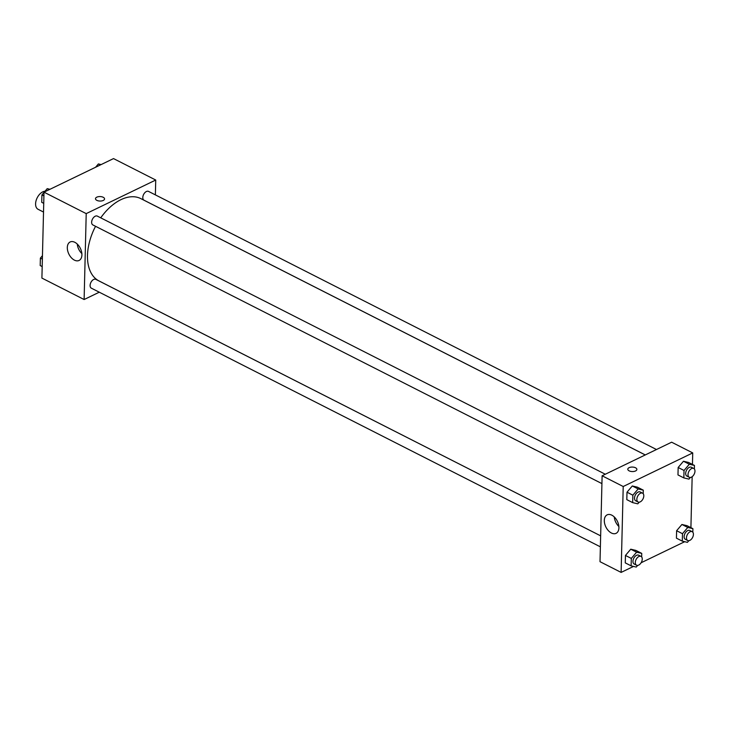 <?xml version="1.0" encoding="UTF-8"?>
<svg xmlns="http://www.w3.org/2000/svg" width="731" height="731" viewBox="0 0 731 731"><rect width="100%" height="100%" fill="white"/><g stroke="black" fill="none" stroke-linecap="round" stroke-linejoin="round"><path stroke-width="1.1" d="M45.03 191.239A9.896 5.967 116.9 0 0 36.55 199.261A9.896 5.967 116.9 0 0 38.058 209.276L43.522 212.054M99.279 292.199L84.12 299.527L41.905 278.082L44.006 192.171L113.524 158.59L155.73 180.036L155.374 194.875M96.839 200.349A4.532 2.248 -178.6 0 1 95.487 198.704A4.532 2.248 -178.6 0 1 100.074 196.566A4.532 2.248 -178.6 0 1 104.551 198.923A4.532 2.248 -178.6 0 1 101.746 200.924A4.532 2.248 -178.6 0 1 96.839 200.349M84.12 299.527L86.212 213.616L44.006 192.171M86.212 213.616L155.73 180.036M104.551 198.923A4.532 2.248 1.4 0 0 100.074 196.566A4.532 2.248 1.4 0 0 95.487 198.704M67.316 247.498A10.271 6.424 64.2 0 1 70.149 241.97A10.271 6.424 64.2 0 1 80.392 248.421A10.271 6.424 64.2 0 1 79.076 260.455A10.271 6.424 64.2 0 1 71.3 257.687A10.271 6.424 64.2 0 1 67.316 247.498M77.258 244.044A10.271 6.424 -115.8 0 0 81.872 253.593M95.551 226.299A46.163 27.842 116.9 0 0 99.014 280.942L600.644 535.85L95.807 279.343A4.943 2.979 116.9 0 0 93.678 279.461A4.943 2.979 116.9 0 0 90.324 283.93A4.943 2.979 116.9 0 0 91.329 288.16L600.379 546.843M656.475 449.519L148.521 191.403A4.943 2.979 116.9 0 0 143.623 194.455A4.943 2.979 116.9 0 0 144.044 200.221L645.272 454.929M605.305 474.236L97.36 216.12A4.943 2.979 116.9 0 0 92.453 219.172A4.943 2.979 116.9 0 0 92.874 224.938L601.924 483.611M645.245 454.947L140.836 198.622A46.163 27.842 116.9 0 0 100.732 217.829M633.521 566.424L621.122 572.41L600.014 561.691L602.116 475.78L671.634 442.2L692.732 452.918L692.458 464.423M690.914 527.654L692.156 476.685M630.752 549.2L625.453 555.441L625.27 562.879L625.453 555.441L630.752 549.2L635.879 550.406L630.752 549.2L636.619 552.179L641.736 553.385L641.654 556.931M632.297 485.969L626.997 492.21L626.814 499.648L626.997 492.21L632.297 485.969L637.423 487.175L632.297 485.969L638.163 488.948L643.289 490.154L643.198 493.699M683.467 461.252L678.158 467.493L677.975 474.931L678.158 467.493L683.467 461.252L688.584 462.458L683.467 461.252L689.324 464.231L694.45 465.437L694.368 468.982M684.691 541.708L641.105 562.76M621.122 572.41L623.214 486.508L692.732 452.918M676.614 530.724L676.431 538.162L676.614 530.724L681.922 524.483L676.614 530.724L682.48 533.703L687.78 527.462L692.906 528.668L692.814 532.214M687.039 525.69L681.922 524.483L687.039 525.69L692.906 528.668M611.399 533.009A10.271 6.424 64.2 0 1 604.665 523.606A10.271 6.424 64.2 0 1 607.15 514.852A10.271 6.424 64.2 0 1 617.393 521.304A10.271 6.424 64.2 0 1 616.087 533.338A10.271 6.424 64.2 0 1 611.399 533.009M623.214 486.508L602.116 475.78M636.865 469.43A4.532 2.248 1.4 0 0 634.079 467.273A4.532 2.248 1.4 0 0 629.108 467.676A4.532 2.248 -178.6 0 1 634.079 467.273A4.532 2.248 -178.6 0 1 636.865 469.43A4.532 2.248 -178.6 0 1 632.278 471.559A4.532 2.248 -178.6 0 1 627.801 469.201A4.532 2.248 -178.6 0 1 629.108 467.676A4.532 2.248 1.4 0 0 627.801 469.211M614.259 516.927A10.271 6.424 -115.8 0 0 618.874 526.484M637.651 565.41L636.253 567.064L631.127 565.858L631.31 558.42L636.619 552.179M641.023 556.401L638.675 555.213A4.943 2.979 116.9 0 0 633.777 558.265A4.943 2.979 116.9 0 0 634.197 564.03L636.537 565.218A4.943 2.979 116.9 0 0 638.675 565.109A4.943 2.979 116.9 0 0 642.028 560.64A4.943 2.979 116.9 0 0 641.023 556.401A4.943 2.979 116.9 0 0 636.116 559.462A4.943 2.979 116.9 0 0 636.537 565.218M641.736 553.385L635.879 550.406M631.127 565.858L625.27 562.879M631.31 558.42L625.453 555.441M639.205 502.179L637.798 503.833L632.671 502.626L632.854 495.189L638.163 488.948M642.567 493.169L640.219 491.981A4.943 2.979 116.9 0 0 635.321 495.042A4.943 2.979 116.9 0 0 635.742 500.799L638.081 501.996A4.943 2.979 116.9 0 0 640.219 501.877A4.943 2.979 116.9 0 0 643.572 497.409A4.943 2.979 116.9 0 0 642.567 493.169A4.943 2.979 116.9 0 0 637.67 496.23A4.943 2.979 116.9 0 0 638.081 501.996M643.289 490.154L637.423 487.175M632.671 502.626L626.814 499.648M632.854 495.189L626.997 492.21M688.821 540.693L687.414 542.347L682.297 541.141L682.48 533.703M692.184 531.684L689.845 530.496A4.943 2.979 116.9 0 0 684.938 533.548A4.943 2.979 116.9 0 0 685.358 539.314L687.707 540.501A4.943 2.979 116.9 0 0 689.836 540.392A4.943 2.979 116.9 0 0 693.189 535.924A4.943 2.979 116.9 0 0 692.184 531.684A4.943 2.979 116.9 0 0 687.286 534.745A4.943 2.979 116.9 0 0 687.707 540.501M687.78 527.462L681.922 524.483M682.297 541.141L676.431 538.162M690.366 477.462L688.967 479.116L683.841 477.91L684.024 470.472L689.324 464.231M693.728 468.452L691.389 467.264A4.943 2.979 116.9 0 0 686.482 470.325A4.943 2.979 116.9 0 0 686.902 476.082L689.251 477.279A4.943 2.979 116.9 0 0 691.389 477.16A4.943 2.979 116.9 0 0 694.742 472.692A4.943 2.979 116.9 0 0 693.728 468.452A4.943 2.979 116.9 0 0 688.83 471.513A4.943 2.979 116.9 0 0 689.251 477.279M694.45 465.437L688.584 462.458M683.841 477.91L677.975 474.931M684.024 470.472L678.158 467.493M42.188 266.577L40.196 265.563L40.379 258.125L42.453 255.676M42.371 259.139L40.379 258.125M44.399 191.979L47.223 188.653L49.955 189.292M43.732 203.346L41.74 202.332L41.923 194.894L43.997 192.454M49.196 189.658L47.223 188.653M43.915 195.908L41.923 194.894M95.569 167.262L98.393 163.936L101.116 164.576M100.366 164.941L98.393 163.936"/></g></svg>
